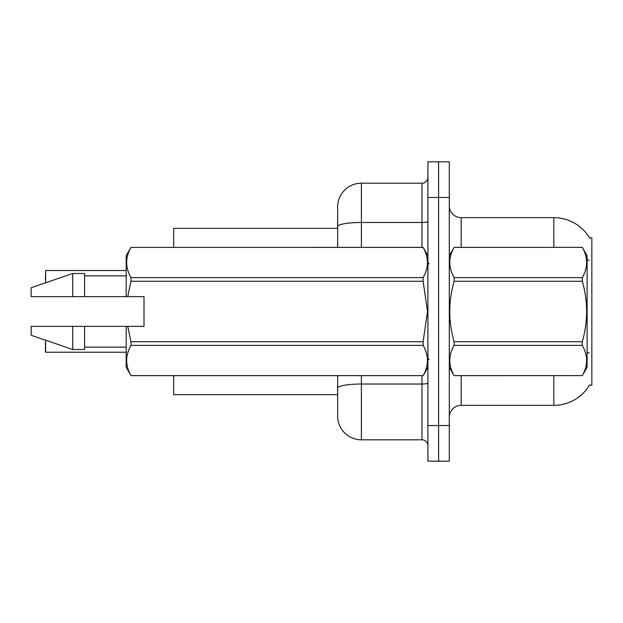 <?xml version="1.0" encoding="UTF-8"?>
<svg xmlns="http://www.w3.org/2000/svg" width="623" height="623" viewBox="0 0 623 623"><rect width="100%" height="100%" fill="white"/><g stroke="black" fill="none" stroke-linecap="round" stroke-linejoin="round"><path stroke-width="0.93" d="M589.701 384.796A41.577 41.577 0 0 1 553.839 405.347A41.577 41.577 0 0 0 589.49 385.154L591.85 385.154L591.85 237.846L589.49 237.846M337.635 228.345L173.7 228.345L173.7 247.354M337.635 394.655L173.7 394.655L173.7 375.646M449.3 417.223A11.876 11.876 0 0 1 461.176 405.347L553.839 405.347L553.839 375.646M438.608 425.54L438.608 461.176L449.3 461.176L449.3 425.54L438.608 425.54L438.608 461.176L427.915 461.176L427.915 425.54L438.608 425.54L438.608 197.46L438.608 425.54M427.915 425.54L427.915 161.824L438.608 161.824L438.608 197.46L438.608 161.824L449.3 161.824L449.3 425.54M553.839 247.354L553.839 217.653A41.577 41.577 0 0 1 589.584 237.994A41.577 41.577 0 0 0 553.839 217.653L461.176 217.653A11.876 11.876 0 0 1 449.3 205.777A11.876 11.876 0 0 0 461.176 217.653L461.176 247.354M361.395 375.646L361.395 439.799A23.76 23.76 0 0 1 337.635 416.039L337.635 375.646M361.395 439.799L421.973 439.799L421.973 375.646M337.635 206.961L337.635 226.593L337.635 206.961A23.76 23.76 0 0 1 361.395 183.201L421.973 183.201A5.942 5.942 0 0 0 427.915 177.267M337.635 247.354L337.635 226.593A23.76 4.127 180 0 1 361.395 222.473L421.973 222.473L421.973 183.201M427.915 445.733A5.942 5.942 0 0 0 421.973 439.799M45.409 280.023L45.643 270.522L126.181 270.522L45.643 270.522L45.643 282.772M449.3 255.671L454.097 247.386C448.35 257.424 448.35 267.501 454.097 277.624L582.295 277.624C588.05 267.586 588.05 257.509 582.295 247.386L587.1 255.671L587.1 367.329L582.295 375.646C588.05 365.576 588.05 355.499 582.295 345.376L454.097 345.376C448.35 355.414 448.35 365.491 454.097 375.614L582.295 375.614L454.097 375.646L449.3 367.329M582.295 277.624L582.295 281.261L454.097 281.261C448.35 301.368 448.35 321.53 454.097 341.739L454.097 345.376M454.097 341.739L582.295 341.739C588.05 321.53 588.05 301.368 582.295 281.261M582.295 341.739L582.295 345.376M454.097 247.354L582.295 247.354L454.097 247.386M454.097 277.624L454.097 281.261M127.723 296.649L144.006 296.649L144.006 326.351L127.723 326.351L130.986 341.739L423.118 341.739L427.487 311.5L423.118 281.261L130.986 281.261L127.723 296.649L126.181 296.649L126.181 255.671L130.986 247.386C125.231 257.424 125.231 267.501 130.986 277.624L423.118 277.624C428.865 267.586 428.865 257.509 423.118 247.386L130.986 247.386L423.118 247.354L427.915 255.671M423.118 341.739L423.118 345.376L130.986 345.376C125.231 355.414 125.231 365.491 130.986 375.614L423.118 375.614C428.865 365.576 428.865 355.499 423.118 345.376M127.723 326.351L126.181 326.351L126.181 367.329L130.986 375.646L423.118 375.646L427.915 367.329M130.986 341.739L130.986 345.376M126.181 326.351L84.603 326.351L84.603 349.511L72.727 349.511L72.727 326.351L31.15 326.351L31.15 335.26L72.727 349.511M84.603 326.351L72.727 326.351M31.15 326.351L46.865 326.351M423.118 277.624L423.118 281.261M130.986 277.624L130.986 281.261M72.727 273.489L72.727 296.649L31.15 296.649L31.15 287.74L72.727 273.489L84.603 273.489L84.603 296.649L126.181 296.649M72.727 296.649L84.603 296.649M45.643 340.228L45.643 352.236L45.409 342.743M45.643 352.236L126.181 352.236M45.409 352.003L45.409 347.494M461.176 375.646L461.176 405.347M589.109 260.321A41.577 7.219 180 0 0 587.1 259.807M589.241 353.015A41.577 7.219 180 0 0 587.1 352.462M449.3 197.46L427.915 197.46M449.533 255.266A11.876 2.064 0 0 1 449.3 254.854M427.915 382.997A5.942 1.028 0 0 1 421.973 384.025L361.395 384.025A23.76 4.127 180 0 0 337.635 388.152M361.395 183.201L361.395 247.354M421.973 247.354L421.973 222.473A5.942 1.028 0 0 0 427.915 221.438M429.107 263.981L427.915 262.797M84.603 347.136L126.181 347.136M84.603 275.864L126.181 275.864M429.107 359.019L427.915 360.203"/></g></svg>
